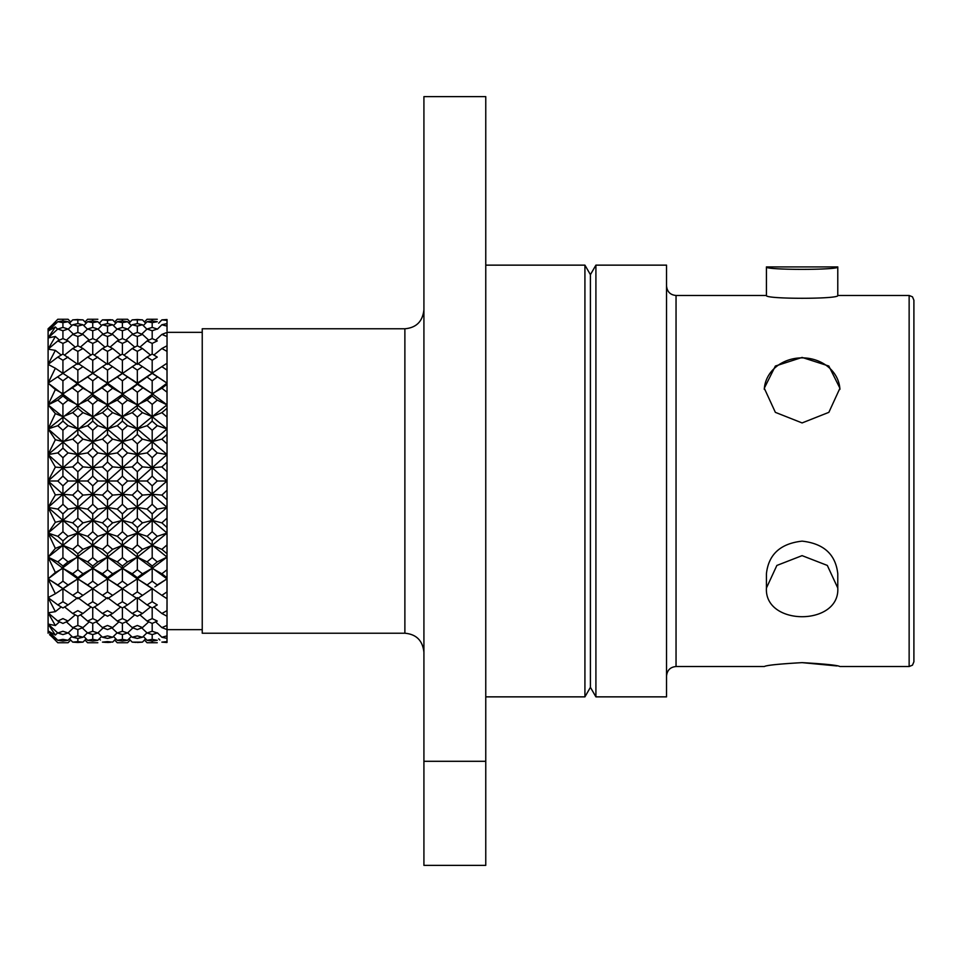 <?xml version="1.0" encoding="UTF-8"?>
<svg xmlns="http://www.w3.org/2000/svg" width="962" height="962" viewBox="0 0 962 962"><rect width="100%" height="100%" fill="white"/><g stroke="black" fill="none" stroke-linecap="round" stroke-linejoin="round"><path stroke-width="1.44" d="M913.9 481L913.9 661.772L913.9 300.228L912.481 296.837L909.138 295.466L837.782 295.466C839.922 299.242 764.237 299.206 766.425 295.466L676.045 295.466C670.322 294.961 667.147 291.787 666.534 285.954M802.104 662.638C779.172 663.936 766.558 665.235 764.285 666.534C766.498 665.259 779.1 663.96 802.104 662.638C825.095 663.948 837.698 665.247 839.922 666.534C837.686 665.247 825.083 663.948 802.104 662.638L836.916 665.944M837.782 588.035L837.782 573.761C835.653 554.425 823.773 543.554 802.116 541.137C780.435 543.542 768.542 554.425 766.425 573.761L766.425 588.035L776.863 565.452L802.08 555.639L827.32 565.428L837.782 588.035C839.982 626.274 764.237 626.262 766.425 588.035M666.534 696.861L666.534 265.139L595.911 265.139L595.911 696.861L666.534 696.861M595.911 696.861L590.415 687.337L590.415 274.663L584.92 265.139L485.762 265.139M590.415 687.337L584.92 696.861L584.92 265.139M802.104 422.931L828.859 412.349L839.922 388.239L828.835 366.041L802.104 357.431L775.372 366.041L764.285 388.239L775.36 412.349L802.104 422.931M839.898 389.418A37.819 32.756 0 0 0 802.104 357.864A37.819 32.756 0 0 0 764.309 389.43M766.425 266.931L837.782 266.931C839.982 270.166 764.237 270.178 766.425 266.931L766.425 295.466M837.782 266.931L837.782 295.466M485.762 761.303L485.762 96.633L423.917 96.633L423.917 761.303L485.762 761.303L485.762 865.367L423.917 865.367L423.917 761.303M404.882 328.776L404.882 633.224L202.236 633.224L202.236 328.776L404.882 328.776C416.342 327.753 422.679 321.404 423.917 309.74M202.236 629.665L167.027 629.665L167.027 332.431M167.027 392.219L167.027 383.129L167.015 384.307L161.881 388.227L167.027 392.219L167.027 471.705M167.003 490.259L161.869 495.093L167.027 499.891L166.991 591.883L161.869 595.37L167.027 598.725L167.027 591.883M167.027 597.63L166.991 610.654L161.869 613.491L166.991 616.221L167.027 610.654M167.027 616.197L166.991 625.468L161.869 627.585L166.991 629.581L167.027 625.468M167.027 629.557L166.991 635.906L161.869 637.229L166.991 638.419L167.027 635.906M166.991 638.419L167.027 630.928L166.991 641.63L161.869 642.123L166.991 642.484L167.027 641.63M167.027 633.249L166.991 642.472M158.67 323.184L161.869 319.877L166.991 319.528L161.869 319.877L167.027 320.37L167.027 319.528M167.027 320.37L167.027 331.072M166.991 323.581L161.869 324.771L166.991 326.094L167.027 323.581M167.027 336.508L167.027 349.158L167.027 336.508M166.991 345.791L161.869 348.509L166.991 351.358L167.027 345.791M167.027 351.334L167.027 364.382L166.991 351.358M166.991 363.251L161.869 366.63L166.991 370.117L167.027 363.251M167.027 370.093L167.027 383.129L152.176 373.364L152.188 360.281L157.263 357.094L152.188 354.028L152.188 343.422L157.263 340.921L152.188 338.564L152.188 330.748L157.263 329.016L152.188 327.417L152.188 322.631L157.263 321.717L152.188 320.947L152.188 319.336L157.263 319.252L147.078 319.252L152.188 319.336M161.869 412.65L152.188 416.666L167.027 428.92L166.991 417.075L161.869 412.65L167.003 408.285M152.188 421.14L147.078 425.685L137.326 428.932L137.338 434.463L132.191 439.141L122.402 441.606L122.414 448.136L117.268 452.91L107.528 454.569L107.528 462.073L102.441 466.907L92.737 467.736L92.737 476.142L87.614 481L77.85 481L77.85 490.247L72.703 495.093L62.927 494.264L62.927 485.858L57.804 481L62.903 476.118L62.927 467.736L72.703 466.907L77.826 462.085L77.85 454.569L87.614 452.91L92.749 448.148L92.737 441.606L102.441 439.141L107.516 434.475L107.528 428.932L117.28 425.685L122.414 421.14L122.402 416.666L132.191 412.65L137.35 408.249L137.326 404.882L152.188 416.666L152.188 421.14L157.263 425.673L167.027 428.92L152.188 441.606L152.188 430.267L157.263 425.673M147.078 425.685L152.188 430.267M70.13 378.427L107.528 404.882L137.326 428.932L167.027 454.545L167.027 443.807M137.338 434.463L142.46 439.141L152.188 441.606L152.176 448.148L157.263 452.922L167.027 454.545L152.188 467.736L152.188 457.708L157.263 452.922M132.191 439.141L137.326 443.855L142.46 439.141M55.351 389.526L62.927 393.686L62.915 395.971L57.804 400.132L48.1 404.882L55.351 389.526L48.1 383.153L55.351 368.23L62.927 373.352L48.1 383.153L92.737 416.666L137.326 454.569L137.326 443.855M122.414 448.136L127.549 452.91L137.326 454.569L167.027 480.988L157.263 481L152.188 476.142L152.188 467.736L142.46 466.907L137.326 462.073L137.326 454.569L152.188 441.606L161.869 439.141L167.003 434.475M117.268 452.91L122.402 457.708L127.549 452.91M55.351 413.6L62.927 416.666L62.927 421.14L57.804 425.685L48.1 428.932L55.351 413.6L48.1 404.882L77.85 428.932L122.402 467.736L122.402 457.708M107.528 462.073L112.638 466.907L122.402 467.736L137.326 481L137.326 471.753L142.46 466.907M102.441 466.907L107.528 471.753L112.638 466.907M55.351 439.718L62.927 441.606L62.927 448.136L57.804 452.91L48.1 454.569L55.351 439.718L48.1 428.932L107.528 481L107.528 471.753M92.737 476.142L97.847 481L107.528 481L122.402 494.264L122.402 485.858L127.549 481L137.326 481L152.188 494.264L152.188 485.858L157.263 481M87.614 481L92.737 485.858L97.847 481M57.804 452.91L62.927 457.708L62.927 467.736L55.351 467.099L48.1 454.569L92.737 494.264L92.737 485.858M77.85 490.247L82.985 495.093L92.737 494.264L107.528 507.431L107.528 499.927L112.638 495.093L122.402 494.264L137.326 507.431L137.326 499.927L142.46 495.093L152.188 494.264L167.027 507.419L166.991 499.927M72.703 495.093L77.85 499.927L82.985 495.093M57.804 481L48.1 481L77.85 507.431L77.85 499.927M62.939 504.304L57.804 509.09L48.1 507.431L55.351 494.901L62.927 494.264L62.939 504.304L68.061 509.09L77.85 507.431L92.737 520.394L92.737 513.864L97.847 509.09L107.528 507.431L122.402 520.394L122.402 513.864L127.549 509.09L137.326 507.431L152.188 520.394L152.188 513.864L157.263 509.09L167.027 507.419L152.188 520.394L167.027 533.056L167.027 527.501M57.804 509.09L62.927 513.864L68.061 509.09M55.351 522.282L62.927 520.394L62.939 531.745L57.804 536.315L48.1 533.068L55.351 522.282L48.1 507.431L62.927 520.394L62.927 513.864M72.703 366.63L62.927 373.352L77.85 383.153L77.85 370.117L72.703 366.63L77.85 363.251L107.528 383.153L137.326 404.882L147.078 400.132L152.152 395.983L152.188 393.686L167.027 404.87L166.991 392.255M102.441 366.63L92.737 373.352L107.528 383.153L107.528 370.117L102.441 366.63L107.516 363.251L152.188 393.686L161.881 388.227M152.152 395.983L157.275 400.12L167.027 404.87L152.188 416.666L152.188 404.377L157.275 400.12M147.078 400.132L152.188 404.377M137.35 408.249L142.46 412.65L152.188 416.666L137.326 428.932L137.326 417.075L142.46 412.65M132.191 412.65L137.326 417.075M122.414 421.14L127.549 425.685L137.326 428.932L122.402 441.606L122.402 430.267L127.549 425.685M117.28 425.685L122.402 430.267M107.516 434.475L112.638 439.129L122.402 441.606L107.528 454.569L107.528 443.855L112.638 439.129M102.441 439.141L107.528 443.855M92.749 448.148L97.835 452.922L107.528 454.569L92.737 467.736L92.737 457.708L97.835 452.922M87.614 452.91L92.737 457.708M77.826 462.085L82.985 466.907L92.737 467.736L77.85 481L77.85 471.753L82.985 466.907M72.703 466.907L77.85 471.753M62.903 476.118L68.061 481L77.85 481L48.1 507.431L48.1 481L77.85 454.569L68.061 452.91L62.927 448.136M62.927 485.858L68.061 481M55.351 494.901L48.1 481L55.351 467.099M161.869 439.141L166.991 443.855M152.188 457.708L147.078 452.91L152.176 448.148M147.078 452.91L137.326 454.569L122.402 467.736L122.402 476.142L127.549 481M137.326 471.753L132.191 466.907L137.326 462.073M132.191 466.907L122.402 467.736L107.528 481L107.528 490.247L112.638 495.093M122.402 485.858L117.268 481L122.402 476.142M117.268 481L107.528 481L92.737 494.264L92.737 504.292L97.847 509.09M107.528 499.927L102.441 495.093L107.528 490.247M102.441 495.093L92.737 494.264L77.85 507.431L77.85 518.145L82.985 522.859L92.737 520.394L107.528 533.068L107.528 527.537L112.638 522.859L122.402 520.394L137.326 533.068L137.326 527.537L142.46 522.859L152.188 520.394L152.176 531.733L157.263 536.327L167.027 533.056L152.188 545.334L152.188 540.86L157.263 536.327M92.737 513.864L87.614 509.09L92.737 504.292M87.614 509.09L77.85 507.431L62.927 520.394L77.85 533.068L77.85 527.537L82.985 522.859M77.85 527.537L72.703 522.859L77.85 518.145M72.703 522.859L62.927 520.394L48.1 533.068L62.927 545.334L62.927 540.86L68.061 536.315L77.85 533.068L92.737 545.334L92.737 540.86L97.835 536.327L107.528 533.068L122.402 545.334L122.402 540.86L127.549 536.315L137.326 533.068L167.027 557.106L167.027 553.691M62.939 531.745L68.061 536.315M57.804 536.315L62.927 540.86M55.351 548.4L62.927 545.334L62.915 557.635L57.804 561.868L48.1 557.118L55.351 548.4L48.1 533.068L48.1 507.431M166.991 471.753L161.869 466.907L167.003 462.073M161.869 466.907L152.188 467.736L137.326 481L137.35 490.259L142.46 495.093M152.188 485.858L147.078 481L152.188 476.142M147.078 481L137.326 481L122.402 494.264L122.39 504.304L127.549 509.09M137.326 499.927L132.191 495.093L137.35 490.259M132.191 495.093L122.402 494.264L107.528 507.431L107.516 518.157L112.638 522.859M122.402 513.864L117.268 509.09L122.39 504.304M117.268 509.09L107.528 507.431L92.737 520.394L92.737 531.733L97.835 536.327M107.528 527.537L102.441 522.859L107.516 518.157M102.441 522.859L92.737 520.394L77.85 533.068L77.85 544.925L82.985 549.35L92.737 545.334L107.528 557.118L107.528 553.727L112.65 549.35L122.402 545.334L137.326 557.118L137.326 553.727L142.46 549.35L152.188 545.334L152.188 557.623L157.263 561.868L167.027 557.106L152.188 568.314L152.188 566.041L157.263 561.868M92.737 540.86L87.614 536.315L92.737 531.733M87.614 536.315L77.85 533.068L62.927 545.334L77.85 557.118L77.85 553.727L82.985 549.35M77.85 553.727L72.703 549.35L77.85 544.925M72.703 549.35L62.927 545.334L48.1 557.118L62.927 568.314L62.927 566.041L68.061 561.868L77.85 557.118L92.737 568.314L92.737 566.041L97.835 561.868L107.528 557.118L122.402 568.314L122.402 566.041L127.549 561.868L137.326 557.118L167.027 578.871L167.027 577.681M62.915 557.635L68.061 561.868M57.804 561.868L62.927 566.041M55.351 572.474L62.927 568.314L62.939 581.204L57.804 584.968L48.1 578.847L55.351 572.474L48.1 557.118L48.1 533.068M161.869 495.093L152.188 494.264L152.176 504.292L157.263 509.09M152.188 513.864L147.078 509.09L152.176 504.292M147.078 509.09L137.326 507.431L137.35 518.169L142.46 522.859M137.326 527.537L132.191 522.859L137.35 518.169M132.191 522.859L122.402 520.394L122.414 531.721L127.549 536.315M122.402 540.86L117.268 536.315L122.414 531.721M117.268 536.315L107.528 533.068L107.516 544.925L112.65 549.35M107.528 553.727L102.441 549.35L107.516 544.925M102.441 549.35L92.737 545.334L92.737 557.623L97.835 561.868M92.737 566.041L87.614 561.868L92.737 557.623M87.614 561.868L77.85 557.118L77.85 569.745L82.985 573.773L92.737 568.314L107.528 578.847L107.528 577.705L112.65 573.773L122.402 568.314L137.326 578.847L137.326 577.705L142.46 573.773L152.188 568.314L152.188 581.192L157.263 584.968L167.027 578.871L157.263 584.968M72.703 573.773L62.927 568.314L77.85 578.847L77.85 577.705L72.703 573.773L77.85 569.745M77.85 577.705L82.985 573.773M62.939 581.204L68.061 584.968L77.85 578.847L92.737 588.648L107.528 578.847L122.402 588.648L137.326 578.847L152.188 588.648L152.188 601.719L157.263 604.906L152.188 607.972L152.188 618.578L157.263 621.067L152.188 623.436L152.188 631.252L157.263 632.984L152.188 634.583L152.188 639.369L157.263 640.283L152.188 641.053L152.188 642.664L157.263 642.748L147.078 642.748L152.188 642.664M57.804 584.968L62.927 588.648L68.061 584.968M62.939 601.731L57.804 604.906L48.1 597.618L55.351 593.77L48.1 578.847L62.927 588.648L62.939 601.731L68.061 604.906L76.575 598.484M57.804 621.079L62.927 623.436L68.061 621.067L62.939 618.59L57.804 621.079L48.1 612.83L55.351 611.64L48.1 597.618L48.1 557.118M55.351 593.77L77.85 578.847L77.85 591.883L82.985 595.37L92.737 588.648L92.737 601.719L97.835 604.906L105.555 598.989M166.991 527.537L161.869 522.859L167.003 518.157M161.869 522.859L152.188 520.394L137.326 533.068L137.326 544.925L142.46 549.35M152.188 540.86L147.078 536.315L152.176 531.733M147.078 536.315L137.326 533.068L122.402 545.334L122.414 557.623L127.549 561.868M137.326 553.727L132.191 549.35L137.326 544.925M132.191 549.35L122.402 545.334L107.528 557.118L107.516 569.757L112.65 573.773M122.402 566.041L117.268 561.868L122.414 557.623M117.268 561.868L107.528 557.118L92.737 568.314L92.737 581.204L97.835 584.968M107.528 577.705L102.441 573.773L107.516 569.757M102.441 573.773L92.737 568.314L77.85 578.847L87.614 584.968L92.737 581.204M87.614 584.968L92.737 588.648L107.528 578.847L107.516 591.895L112.65 595.37L122.402 588.648L122.414 601.719L127.549 604.906L136.147 598.436M82.985 595.37L77.85 598.749L72.703 595.37L77.85 591.883M72.703 595.37L62.927 588.648M57.804 604.906L62.927 607.972L68.061 604.906M55.351 611.64L61.219 606.962M166.991 553.727L161.869 549.35L167.003 544.925M161.869 549.35L152.188 545.334L137.326 557.118L137.338 569.745L142.46 573.773M152.188 566.041L147.078 561.868L152.188 557.623M147.078 561.868L137.326 557.118L122.402 568.314L122.414 581.192L127.549 584.968M137.326 577.705L132.191 573.773L137.338 569.745M132.191 573.773L122.402 568.314L107.528 578.847L117.268 584.968L122.414 581.192M117.268 584.968L122.402 588.648L137.326 578.847L137.338 591.87L142.46 595.37L152.489 588.419M112.65 595.37L107.528 598.749L102.441 595.37L107.516 591.895M102.441 595.37L91.558 587.794M97.835 604.906L92.737 607.972L87.614 604.906L92.737 601.719M87.614 604.906L77.85 597.618M82.985 613.491L77.85 616.221L72.703 613.491L77.85 610.642L82.985 613.491L91.041 606.962M72.703 613.491L64.634 606.962M68.061 621.067L75.264 614.862M57.804 632.984L62.927 634.583L68.061 632.984L62.939 631.264L57.804 632.984L48.1 624.049L55.351 625.54L48.1 612.83L48.1 597.618M55.351 625.54L59.464 621.849M166.991 577.705L161.869 573.773L167.003 569.757M161.869 573.773L152.188 568.314L137.326 578.847L147.078 584.968L152.188 581.192M147.078 584.968L161.869 595.37M142.46 595.37L137.326 598.749L132.191 595.37L137.338 591.87M132.191 595.37L122.402 588.648M127.549 604.906L122.402 607.972L117.268 604.906L122.414 601.719M117.268 604.906L107.528 597.618M112.65 613.491L107.528 616.221L102.441 613.491L107.516 610.654L112.65 613.491L119.973 607.515M102.441 613.491L94.432 606.962M92.737 607.972L92.737 618.578L97.835 621.079L104.702 615.091M97.835 621.079L92.737 623.436L87.614 621.079L92.737 618.578M87.614 621.079L80.423 614.862M77.85 616.221L77.85 625.468L82.985 627.585L89.286 621.849M82.985 627.585L77.85 629.581L72.703 627.585L77.85 625.468M72.703 627.585L66.39 621.849M68.061 632.984L73.437 627.885M57.804 640.283L62.927 641.053L68.061 640.283L62.915 639.369L57.804 640.283L48.1 630.916L55.351 635.04L48.1 624.049L48.1 612.83M55.351 635.04L57.636 632.828M152.188 607.972L147.078 604.906L152.188 601.719M147.078 604.906L137.326 597.618L137.338 610.642L142.46 613.491L150.493 606.962M142.46 613.491L137.326 616.221L132.191 613.491L137.338 610.642M132.191 613.491L124.11 606.962M122.402 607.972L122.414 618.578L127.549 621.067L134.752 614.862M127.549 621.067L122.402 623.436L117.268 621.079L122.414 618.578M117.268 621.079L110.089 614.862M112.65 627.585L107.528 629.581L102.441 627.585L107.516 625.468L112.65 627.585L118.939 621.849M102.441 627.585L96.188 621.849M92.737 623.436L92.737 631.264L97.835 632.984L103.162 627.885M97.835 632.984L92.737 634.583L87.614 632.984L92.737 631.264M87.614 632.984L82.251 627.885M77.85 629.581L77.85 635.906L82.985 637.229L87.458 632.828M82.985 637.229L77.85 638.419L72.703 637.229L77.85 635.906M72.703 637.229L68.23 632.828M68.061 640.283L71.897 636.411M49.543 634.643L55.351 639.874L48.1 630.916L48.1 624.049M55.351 639.874L56.385 638.816M161.869 613.491L153.872 606.962M152.188 623.436L147.078 621.079L152.188 618.578M147.078 621.079L139.899 614.862M142.46 627.585L137.326 629.581L132.191 627.585L137.338 625.468L142.46 627.585L148.737 621.849M132.191 627.585L125.878 621.849M122.402 623.436L122.414 631.252L127.549 632.984L132.924 627.885M127.549 632.984L122.402 634.583L117.268 632.984L122.414 631.252M117.268 632.984L111.917 627.885M112.65 637.229L107.528 638.419L102.441 637.229L107.516 635.906L112.65 637.229L117.111 632.828M102.441 637.229L98.004 632.828M92.737 634.583L92.737 639.369L97.835 640.283L101.647 636.411M97.835 640.283L92.737 641.053L87.614 640.283L92.737 639.369M87.614 640.283L83.79 636.411M77.85 638.419L77.85 641.63L82.985 642.123L86.195 638.816M69.48 638.816L72.703 642.123L77.85 642.484L72.703 642.123L77.85 641.63M82.985 642.123L77.85 642.484L82.985 642.123L85.005 640.031L87.614 642.748L97.835 642.748L87.614 642.748M68.061 642.748L57.804 642.748L68.061 642.748L70.683 640.031L72.703 642.123M57.804 642.748L53.175 637.998M48.1 633.224L48.1 630.916M161.869 627.585L155.616 621.849M152.188 634.583L147.078 632.984L152.188 631.252M147.078 632.984L141.727 627.885M142.46 637.229L137.326 638.419L132.191 637.229L137.338 635.906L142.46 637.229L146.921 632.828M132.191 637.229L127.718 632.828M122.414 634.583L122.414 639.369L127.549 640.283L131.385 636.411M127.549 640.283L122.402 641.053L117.268 640.283L122.414 639.369M117.268 640.283L113.444 636.411M106.469 642.412L102.441 642.123L107.516 641.63L112.65 642.123L115.849 638.816M107.528 642.484L110.69 642.279M100.433 640.031L99.254 638.816M161.869 637.229L157.431 632.828M152.188 641.053L147.078 640.283L152.188 639.369M147.078 640.283L143.266 636.411M137.338 642.484L142.46 642.123L132.191 642.123L142.46 642.123L145.671 638.816M136.051 642.4L132.191 642.123L128.968 638.816M127.549 642.748L117.268 642.748L127.549 642.748L130.171 640.031L132.191 642.123M117.268 642.748L114.658 640.031M159.86 640.031L158.67 638.816M147.078 642.748L144.468 640.031L142.46 642.123M154.93 586.88L166.907 578.932M100.18 378.607L105.712 382.082M48.1 481L48.1 383.153L62.927 373.352L77.85 383.153L92.737 373.352L81.301 381.108M132.191 366.63L137.326 370.117L142.46 366.63L137.326 363.251L117.316 377.008M111.279 380.916L107.72 383.032M77.032 319.564L82.985 319.877L85.005 321.969L87.614 319.252L88.648 319.264M77.85 319.516L72.703 319.877L70.683 321.969L68.061 319.252L57.804 319.252L66.474 319.264M57.804 319.252L53.175 324.002M62.927 320.947L62.927 319.336M55.351 322.126L48.1 328.776L48.1 331.084L55.351 322.126L56.385 323.184M100.433 321.969L102.441 319.877L110.69 319.721M87.614 319.252L97.835 319.252L87.614 319.252M92.737 373.352L92.737 360.281L87.614 357.094L92.737 354.028L92.737 343.422L87.614 340.921L92.737 338.564L92.737 330.748L87.614 329.016L92.737 327.417L92.737 322.631L87.614 321.717L92.737 320.947L92.737 319.336M69.48 323.184L72.703 319.877L82.985 319.877L86.195 323.184M62.927 373.352L62.927 360.281L57.804 357.094L62.915 354.04L77.85 364.382L77.85 351.358L72.703 348.509L77.85 345.779L77.85 336.532L72.703 334.415L77.85 332.419L77.85 326.094L72.703 324.771L77.85 323.581L77.85 320.37M62.927 338.564L62.927 330.748L57.804 329.016L62.927 327.417L62.927 322.631L57.804 321.717L62.915 320.947L68.061 321.717L71.897 325.589M62.927 322.631L68.061 321.717M57.804 321.717L48.1 331.084L55.351 326.96L57.636 329.172M127.549 319.252L117.268 319.252L127.549 319.252L130.171 321.969L132.191 319.877L137.326 319.516L142.46 319.877L144.468 321.969L147.078 319.252M137.326 319.516L132.191 319.877L142.46 319.877L145.671 323.184M117.268 319.252L114.658 321.969M107.528 384.295L92.737 393.686L92.737 380.808L87.614 377.032L77.85 383.153L77.85 384.283L82.985 388.227L92.737 393.686L107.528 383.153L107.528 384.295L112.638 388.227L122.402 393.686L122.402 380.808L117.268 377.032L107.528 383.153L122.402 373.352L122.402 360.281L117.268 357.094L122.39 354.04L122.402 343.422L117.268 340.921L122.414 338.564L122.402 330.748L117.268 329.016L122.414 327.417L122.402 322.631L117.268 321.717L122.414 320.947L122.402 319.336M92.737 354.028L107.528 364.382L107.528 351.358L102.441 348.509L107.528 345.779L107.528 336.532L102.441 334.415L107.516 332.431L107.528 326.094L102.441 324.771L107.516 323.581L107.528 320.37L102.441 319.877L112.65 319.877L115.849 323.184M107.528 320.37L112.65 319.877M102.441 319.877L99.254 323.184M92.737 320.947L97.835 321.717L101.647 325.589M92.737 322.631L97.835 321.717M87.614 321.717L83.79 325.589M77.85 323.581L82.985 324.771L87.458 329.172M77.85 326.094L82.985 324.771M72.703 324.771L68.23 329.172M62.927 327.417L68.061 329.016L73.437 334.115M62.927 330.748L68.061 329.016M57.804 329.016L48.1 337.951L48.1 331.084M57.804 340.921L62.927 343.422L68.061 340.921L62.915 338.552L57.804 340.921L48.1 349.17L55.351 336.459L48.1 337.951L55.351 326.96M55.351 336.459L59.464 340.139M155.88 319.264L157.263 319.252M132.191 319.877L128.968 323.184M122.39 354.04L137.326 364.382L137.326 351.358L132.191 348.509L137.338 345.779L137.326 336.532L132.191 334.415L137.338 332.419L137.326 326.094L132.191 324.771L137.338 323.581L137.326 320.37M122.414 320.947L127.549 321.717L131.385 325.589M122.402 322.631L127.549 321.717M117.268 321.717L113.444 325.589M107.516 323.581L112.65 324.771L117.111 329.172M107.528 326.094L112.65 324.771M102.441 324.771L98.004 329.184M92.737 327.417L97.835 329.016L103.162 334.115M92.737 330.748L97.835 329.016M87.614 329.016L82.251 334.115M77.85 332.419L82.985 334.415L89.286 340.151M77.85 336.532L82.985 334.415M72.703 334.415L66.39 340.151M68.061 340.921L75.264 347.138M62.927 354.04L62.927 343.422M57.804 357.094L48.1 364.382L55.351 350.36L48.1 349.17L48.1 337.951M55.351 350.36L61.219 355.038M152.188 322.631L147.078 321.717L152.188 320.947M147.078 321.717L143.266 325.589M137.338 323.581L142.46 324.771L146.921 329.172M137.326 326.094L142.46 324.771M132.191 324.771L127.718 329.172M122.414 327.417L127.549 329.016L132.924 334.115M122.402 330.748L127.549 329.016M117.268 329.016L111.917 334.115M107.516 332.431L112.65 334.415L118.939 340.151M107.528 336.532L112.65 334.415M102.441 334.415L96.188 340.151M92.737 338.564L97.835 340.933L104.978 347.138M92.737 343.422L97.835 340.933M87.614 340.921L80.423 347.138M77.85 345.779L82.985 348.509L91.041 355.038M77.85 351.358L82.985 348.509M72.703 348.509L64.622 355.038M62.927 360.281L68.061 357.094M55.351 368.23L48.1 364.382L48.1 349.17M161.869 324.771L157.431 329.172M152.188 330.748L147.078 329.016L152.188 327.417M147.078 329.016L141.727 334.115M137.338 332.419L142.46 334.415L148.737 340.151M137.326 336.532L142.46 334.415M132.191 334.415L125.878 340.139M122.414 338.564L127.549 340.921L134.752 347.138M122.402 343.422L127.549 340.921M117.268 340.921L110.089 347.138M107.528 345.779L112.638 348.509L120.695 355.038M107.528 351.358L112.638 348.509M102.441 348.509L94.432 355.038M92.737 360.281L97.847 357.094M87.614 357.094L77.85 364.382M77.85 370.117L82.985 366.63M57.804 377.032L62.927 380.808L68.061 377.032M77.85 384.283L62.927 393.686L62.927 380.808M48.1 383.153L48.1 364.382M166.991 336.532L161.869 334.415L166.991 332.431M161.869 334.415L155.616 340.139M152.188 343.422L147.078 340.921L152.188 338.564M147.078 340.921L139.899 347.138M137.338 345.779L142.46 348.509L150.493 355.038M137.326 351.358L142.46 348.509M132.191 348.509L124.11 355.038M122.402 360.281L127.549 357.094M117.268 357.094L107.528 364.382M107.528 370.117L112.638 366.63M92.737 380.808L97.835 377.032M72.703 388.227L77.85 392.255L82.985 388.227M62.915 395.971L68.061 400.132L77.85 404.882L77.85 392.255M57.804 400.132L62.927 404.377L68.061 400.132M48.1 428.932L92.737 393.686L92.737 395.959L87.614 400.132L77.85 404.882L77.85 408.261L72.703 412.65L62.927 416.666L62.927 404.377M161.869 348.509L153.872 355.038M152.188 360.281L147.078 357.094L152.188 354.028M147.078 357.094L137.326 364.382M142.46 366.63L167.027 383.129L166.991 370.117M122.39 373.364L137.326 383.153L137.326 370.117M122.402 380.808L127.549 377.032M102.441 388.227L107.528 392.255L112.638 388.227M92.737 395.959L97.847 400.132L107.528 404.882L107.528 392.255M87.614 400.132L92.737 404.377L97.847 400.132M77.85 408.261L82.985 412.65L92.737 416.666L92.737 404.377M72.703 412.65L77.85 417.075L82.985 412.65M62.927 421.14L68.061 425.673L77.85 428.932L77.85 417.075M57.804 425.685L62.927 430.267L68.061 425.673M161.869 366.63L137.326 383.153L137.326 384.295L132.191 388.227L122.402 393.686L122.39 395.971L117.268 400.132L107.528 404.882L107.528 408.273L102.441 412.65L92.737 416.666L92.737 421.14L87.614 425.685L77.85 428.932L77.85 434.463L72.703 439.141L62.927 441.606L62.927 430.267M147.078 377.032L152.188 380.808L157.263 377.032M152.188 380.808L152.188 393.686L137.326 384.295M132.191 388.227L137.326 392.255L142.46 388.227M137.326 392.255L137.326 404.882L127.549 400.132L122.39 395.971M117.268 400.132L122.402 404.377L127.549 400.132M122.402 404.377L122.402 416.666L112.638 412.65L107.528 408.273M102.441 412.65L107.528 417.075L112.638 412.65M107.528 417.075L107.528 428.932L97.847 425.685L92.737 421.14M87.614 425.685L92.737 430.267L97.847 425.685M92.737 430.267L92.737 441.606L82.985 439.141L77.85 434.463M72.703 439.141L77.85 443.855L82.985 439.141M77.85 443.855L77.85 454.569L122.402 416.666L167.027 383.129L156.133 375.901M62.927 457.708L68.061 452.91M48.1 454.569L107.528 404.882L152.188 373.352M48.1 404.882L77.85 383.153M132.359 379.798L137.326 383.153M97.186 376.214L107.528 383.153M48.1 578.847L92.737 545.334L167.027 480.988M913.9 661.772L912.481 665.163L909.138 666.534L909.138 295.466M764.285 666.534L676.045 666.534L676.045 295.466M909.138 666.534L839.922 666.534M676.045 666.534C670.322 667.039 667.147 670.213 666.534 676.045M584.92 696.861L485.762 696.861M202.236 332.335L167.027 332.335M590.415 274.663L595.911 265.139M404.882 633.224C416.342 634.247 422.679 640.596 423.917 652.26"/></g></svg>
